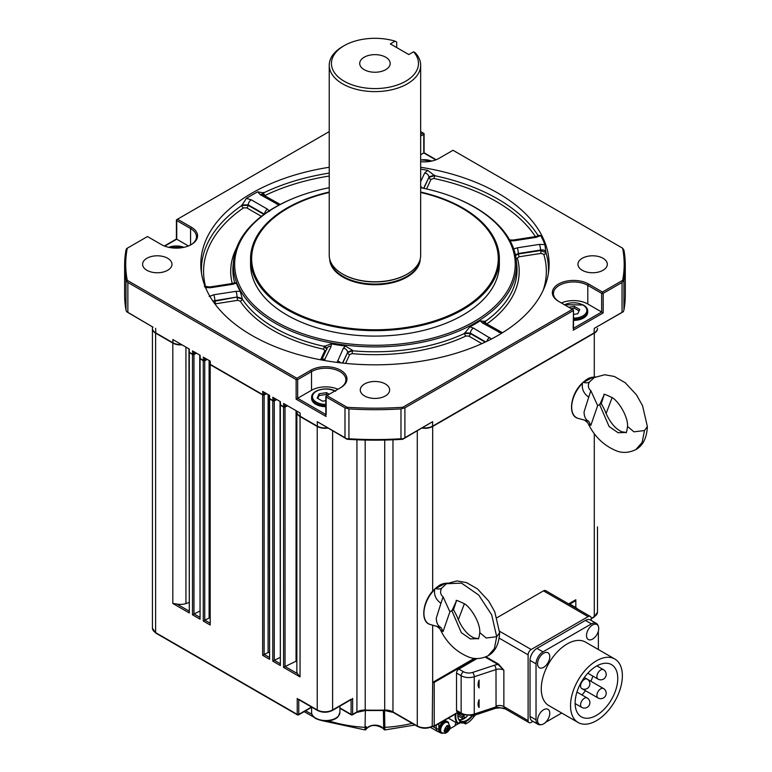 <?xml version="1.0" encoding="UTF-8"?>
<svg xmlns="http://www.w3.org/2000/svg" width="772" height="772" viewBox="0 0 772 772"><rect width="100%" height="100%" fill="white"/><g stroke="black" fill="none" stroke-linecap="round" stroke-linejoin="round"><path stroke-width="1.16" d="M384.553 710.529L384.842 727.359A1.09 0.772 -1 0 1 383.645 726.616L383.375 710.568L383.703 728.855L382.671 727.813A1.09 0.782 136.9 0 0 382.835 728.247L384.861 729.936L415.056 725.014M447.403 725.931A3.542 2.046 -60 0 1 449.256 726.201L449.622 727.813A3.542 2.046 -60 0 1 448.455 730.64L446.863 731.981A3.542 2.046 -60 0 1 445.01 731.702L444.479 731.952L444.112 730.341L444.643 730.09A3.542 2.046 -60 0 1 445.811 727.263L447.171 725.448L448.397 727.214L446.419 726.317L447.992 727.33M475.166 715.026A3.542 2.046 -60 0 1 474.934 715.354L473.294 717.014M385.73 57.224A15.237 8.801 0 0 0 369.122 55.314A15.237 8.801 0 0 0 359.713 63.439A15.237 8.801 0 0 0 364.181 69.663A15.237 8.801 0 0 0 380.789 71.574A15.237 8.801 0 0 0 390.188 63.439A15.237 8.801 0 0 0 385.73 57.224M167.669 258.282A14.697 8.482 0 0 0 151.659 256.439A14.697 8.482 0 0 0 142.588 264.285A14.697 8.482 0 0 0 146.892 270.277A14.697 8.482 0 0 0 162.902 272.12A14.697 8.482 0 0 0 171.973 264.285A14.697 8.482 0 0 0 167.669 258.282M603.019 270.277A14.697 8.482 0 0 0 607.323 264.285A14.697 8.482 0 0 0 598.252 256.439A14.697 8.482 0 0 0 582.242 258.282A14.697 8.482 0 0 0 577.938 264.285A14.697 8.482 0 0 0 587.009 272.12A14.697 8.482 0 0 0 603.019 270.277M385.344 383.954A14.697 8.482 0 0 0 369.334 382.121A14.697 8.482 0 0 0 360.263 389.957A14.697 8.482 0 0 0 364.567 395.949A14.697 8.482 0 0 0 380.577 397.792A14.697 8.482 0 0 0 389.648 389.957A14.697 8.482 0 0 0 385.344 383.954M447.635 721.704L446.863 721.26A6.533 3.773 120 0 0 441.835 723.007A6.533 3.773 120 0 0 438.988 729.579A6.533 3.773 120 0 0 440.339 732.57L441.111 733.014A6.533 3.773 -60 0 1 439.75 730.022A6.533 3.773 -60 0 1 442.607 723.451A6.533 3.773 -60 0 1 447.635 721.704A6.533 3.773 -60 0 1 448.754 723.132M453.029 720.884L457.97 723.692A16.54 9.553 -60 0 1 455.142 716.522A16.54 9.553 -60 0 1 455.316 714.119M450.53 719.379A16.54 9.553 -60 0 1 450.337 719.301L448.571 718.317A16.54 9.553 -60 0 1 448.32 718.163M467.002 723.181A16.54 9.553 -60 0 1 466.848 723.267A16.54 9.553 -60 0 1 465.468 723.972L463.721 722.959M450.346 719.282L453.724 721.251M457.97 723.692L458.558 723.528A16.106 9.303 -60 0 1 455.76 716.522A16.106 9.303 -60 0 1 455.991 713.724M441.652 732.676A5.983 3.455 -60 0 1 441.381 732.541A5.983 3.455 -60 0 1 440.137 729.801A5.983 3.455 -60 0 1 442.752 723.779A5.983 3.455 -60 0 1 447.364 722.177A5.983 3.455 -60 0 1 447.615 722.351M472.425 715.866A13.278 7.662 -60 0 1 462.756 722.061A13.278 7.662 -60 0 1 457.767 715.364A13.278 7.662 -60 0 1 458.047 712.546M457.767 715.181A12.844 7.411 120 0 0 460.421 720.884A12.844 7.411 120 0 0 471.518 716.049M459.186 719.822A12.844 7.411 120 0 0 467.214 716.194M444.643 730.09A14.099 9.756 -12.7 0 0 445.907 729.318L445.811 727.263M549.78 656.74A8.646 4.989 -60 0 1 543.662 667.326A8.646 4.989 -60 0 1 537.553 663.804A8.646 4.989 -60 0 1 543.662 653.218A8.646 4.989 -60 0 1 549.78 656.74M549.78 713.26A8.646 4.989 -60 0 1 543.662 723.846A8.646 4.989 -60 0 1 537.553 720.324A8.646 4.989 -60 0 1 543.662 709.738A8.646 4.989 -60 0 1 549.78 713.26M596.92 624.519A8.646 4.989 -60 0 1 596.949 634.487A8.646 4.989 -60 0 1 588.303 639.505A8.646 4.989 -60 0 1 588.274 629.547A8.646 4.989 -60 0 1 596.92 624.519M596.447 715.364A30.147 17.409 120 0 0 616.143 688.798A30.147 17.409 120 0 0 611.52 664.634A30.147 17.409 120 0 0 596.447 666.13A30.147 17.409 120 0 0 576.752 692.696A30.147 17.409 120 0 0 581.374 716.85A30.147 17.409 120 0 0 596.447 715.364M581.972 694.954A30.147 17.409 120 0 0 585.466 690.689M590.908 681.261A30.147 17.409 120 0 0 592.857 676.108M596.447 660.813A36.66 21.172 120 0 0 572.496 693.121A36.66 21.172 120 0 0 578.112 722.495A36.66 21.172 120 0 0 596.447 720.681A36.66 21.172 120 0 0 620.399 688.373A36.66 21.172 120 0 0 614.773 658.989A36.66 21.172 120 0 0 596.447 660.813M614.773 658.989L585.533 642.111A36.66 21.172 120 0 0 567.198 643.925A36.66 21.172 120 0 0 543.247 676.233A36.66 21.172 120 0 0 548.863 705.618L578.112 722.495M578.131 418.356L588.737 421.338C585.687 419.823 584.124 416.687 584.057 411.93L588.737 397.117C583.719 393.614 581.634 389.011 582.474 383.337A22.832 13.182 120 0 0 571.676 407.162A22.832 13.182 120 0 0 578.131 418.356C567.526 416.04 570.305 394.174 582.146 383.24L583.121 382.304C589.451 377.17 588.312 378.637 591.883 377.257L591.661 377.431M588.737 421.338L590.831 425.391L597.653 405.628L599.68 404.692L604.187 394.714C602.903 393.508 605.538 394.453 612.08 397.561C617.861 400.533 628.167 416.04 627.559 426.482L633.928 431.837L644.466 430.544L647.37 426.52L642.536 405.647L636.437 394.82L625.204 382.709L614.348 376.466L604.708 374.748L594.286 377.547L589.422 381.986C587.656 385.498 588.129 388.384 590.831 390.642L588.737 397.117M625.947 432.436L618.102 432.745L609.098 426.501L599.68 404.692L601.301 403.515L604.65 409.932C611.183 427.09 619.752 430.766 621.817 431.77L625.947 432.436C626.188 433.661 626.729 431.702 627.559 426.54M604.187 394.714L601.301 403.515M590.831 425.391L588.389 424.031C594.672 436.798 604.061 445.762 616.567 450.906C622.647 453.26 629.074 452.826 635.848 449.603L642.14 442.433L644.466 430.544M440.966 627.501L443.07 631.554L440.629 630.193C440.233 628.591 435.553 625.31 436.18 626.198L440.966 627.501C437.927 625.995 436.363 622.859 436.296 618.102L440.966 603.289C435.958 599.776 433.874 595.183 434.713 589.509A22.832 13.182 120 0 0 423.915 613.335A22.832 13.182 120 0 0 430.371 624.519C419.765 622.213 422.545 600.346 434.385 589.412L435.36 588.467C441.68 583.342 440.551 584.8 444.122 583.42L443.9 583.603M440.629 630.193C446.911 642.97 456.3 651.925 468.807 657.078C474.886 659.433 481.313 658.998 488.087 655.775L494.379 648.605L496.705 636.717L499.609 632.683L494.775 611.82L488.676 600.992L477.443 588.872L466.587 582.638L456.947 580.92L446.525 583.709L461.511 583.13L478.717 595.058L491.696 614.859L496.705 636.717L486.167 638.01L479.798 632.644C480.406 622.213 470.1 606.705 464.31 603.723C457.777 600.626 455.142 599.67 456.426 600.877L453.54 609.687L456.889 616.095C463.422 633.252 471.981 636.929 474.056 637.942L478.186 638.608C478.428 639.834 478.968 637.865 479.798 632.702M443.07 631.554L449.893 611.791L453.54 609.687M325.823 405.599A14.147 8.174 180 0 1 315.748 403.206A14.147 8.174 180 0 1 311.608 397.435L311.608 398.497A14.147 8.174 0 0 0 315.748 404.277A14.147 8.174 0 0 0 325.823 406.67M573.499 320.399A14.147 8.174 -0 0 0 587.714 312.235L587.714 311.164A14.147 8.174 180 0 1 573.499 319.338M329.683 259.054A45.278 26.142 0 0 0 357.996 282.832A45.278 26.142 0 0 0 406.969 277.08A45.278 26.142 0 0 0 420.219 259.054M342.865 274.185A45.056 26.016 180 0 0 343.096 274.321A45.056 26.016 180 0 0 406.815 274.321L407.278 274.06A45.712 26.393 180 0 1 407.278 274.06A45.712 26.393 180 0 1 342.633 274.05A45.712 26.393 180 0 1 329.239 255.397L329.239 65.224A45.712 26.393 180 0 1 342.633 46.561L344.167 45.673A43.531 25.138 180 0 1 395.081 41.157L396.692 42.006L396.692 47.555M342.633 46.561L344.167 45.673A43.531 25.138 180 0 0 344.167 81.214A43.531 25.138 180 0 0 405.734 81.214A43.531 25.138 180 0 0 413.551 51.821L415.162 52.67A45.712 26.393 180 0 1 420.663 65.224L420.663 255.397A45.712 26.393 180 0 1 407.278 274.05L406.815 274.321M420.663 65.224A45.712 26.393 180 0 1 407.278 83.878A45.712 26.393 180 0 1 357.465 89.6A45.712 26.393 180 0 1 329.239 65.224M329.239 192.469A123.317 71.198 0 0 0 287.763 308.935A123.317 71.198 0 0 0 462.148 308.935A123.317 71.198 0 0 0 462.148 208.247A123.317 71.198 0 0 0 420.663 192.469M420.663 192.035A124.398 71.825 180 0 1 462.92 208.044A124.398 71.825 180 0 1 499.359 258.832A124.398 71.825 180 0 1 422.564 325.186A124.398 71.825 180 0 1 286.991 309.62A124.398 71.825 180 0 1 250.553 258.832A124.398 71.825 180 0 1 329.239 192.035M499.359 258.832L499.359 264.285A124.398 71.825 180 0 1 422.564 330.638A124.398 71.825 180 0 1 286.991 315.063A124.398 71.825 180 0 1 250.553 264.285L250.553 258.832M190.954 244.763A20.14 11.628 0 0 0 196.474 236.763A20.14 11.628 0 0 0 190.578 228.541L176.73 220.551L176.73 239.204L164.735 246.133M326.054 350.536A2.181 1.718 24.9 0 1 324.819 350.681L323.497 349.185A2.181 0.637 102.4 0 0 324.269 346.396L331.236 343.858L331.169 346.31L324.23 360.456M420.663 187.702A140.292 81.002 180 0 1 450.491 196.02L451.186 196.281A141.585 81.745 180 0 1 475.07 207.359A141.585 81.745 180 0 1 516.265 260.106A141.585 81.745 180 0 1 433.16 339.68A141.585 81.745 180 0 1 274.842 322.966A141.585 81.745 180 0 1 233.646 260.106A141.585 81.745 180 0 1 298.725 196.281L299.42 196.02A140.292 81.002 180 0 1 329.239 187.702M234.669 282.745L236.386 283.102L232.681 284.289L210.466 287.724L205.034 287.551M240.189 291.305L242.254 298.532L237.081 297.008A4.352 0.917 -98.8 0 0 235.962 291.343L240.189 291.305A141.681 81.793 180 0 1 236.386 283.102M242.254 298.532L242.225 299.025A142.077 82.025 0 0 0 274.494 327.772A142.077 82.025 0 0 0 324.269 346.396L326.913 349.388M420.663 169.155A173.951 100.428 180 0 1 427.678 170.351L434.597 175.669A2.181 0.608 -78.1 0 1 433.854 178.467L431.017 179.326L426.549 188.957M201.502 273.23A173.555 100.196 180 0 1 241.81 205.497L246.413 198.394A173.951 100.428 180 0 1 257.752 191.842L263.628 192.894A2.181 1.139 -115.8 0 0 265.028 195.48L264.632 195.731M329.239 167.263A174.144 100.543 0 0 0 201.145 270.499A174.144 100.543 0 0 0 251.817 335.376A174.144 100.543 0 0 0 436.585 358.314A174.144 100.543 0 0 0 548.757 270.499A174.144 100.543 0 0 0 498.094 193.193A174.144 100.543 0 0 0 420.663 167.263M450.491 196.02A140.292 81.002 180 0 1 474.162 207.002A140.292 81.002 180 0 1 474.162 321.557A140.292 81.002 180 0 1 275.749 321.557A140.292 81.002 180 0 1 299.42 196.02M420.663 161.695A21.22 12.255 0 0 0 439.162 158.279L453.01 150.279L622.628 248.208A249.24 143.901 180 0 1 622.628 280.352L602.43 292.019L588.573 284.019A21.22 12.255 0 0 0 558.561 284.019A21.22 12.255 0 0 0 558.561 301.35L572.409 309.35L402.791 407.278A249.24 143.901 180 0 1 347.12 407.278L326.913 395.611L340.761 387.612A21.22 12.255 0 0 0 340.761 370.28A21.22 12.255 0 0 0 310.749 370.28L296.892 378.28L127.274 280.352L126.589 281.133L127.862 282.465L127.862 312.322L153.03 327.212L126.589 311.714L125.981 310.055L125.981 280.197A250.331 144.528 180 0 1 124.63 265.172A250.331 144.528 180 0 1 125.981 250.147L126.589 248.603L147.481 236.541L161.338 244.541A21.22 12.255 0 0 0 191.35 244.541A21.22 12.255 0 0 0 191.35 227.209L177.492 219.209L176.412 219.846L176.73 220.551M568.626 603.897L575.816 599.747L575.816 600.635L569.398 604.341M435.765 159.872L423.77 152.943L420.663 154.738M337.943 389.242A20.14 11.628 0 0 0 311.521 390.275L296.13 399.163L296.13 379.612L127.862 282.465M573.499 328.274L601.658 312.013L601.658 293.35L603.193 293.35L603.193 312.901L587.801 304.014A20.14 11.628 -0 0 0 561.379 302.981M188.416 245.959L176.73 239.204M210.206 364.316L262.876 394.82L266.494 393.604M210.129 363.458A1.09 0.627 0 0 0 210.196 364.307L262.654 394.588A1.09 0.627 0 0 0 264.13 394.627L266.379 393.537M269.515 397.744A1.09 0.627 0 0 0 269.582 398.593L273.008 400.668L276.617 399.452M262.876 394.82L262.654 391.394L269.582 395.389L269.582 398.593L272.786 400.446A1.09 0.627 0 0 0 274.263 400.475L276.511 399.394M200.073 358.469L203.49 360.534L207.108 359.318M199.996 357.61A1.09 0.627 0 0 0 200.064 358.459L203.268 360.312A1.09 0.627 0 0 0 204.744 360.341L206.993 359.25M280.371 404.827L283.787 406.892L287.396 405.676M280.294 403.959A1.09 0.627 0 0 0 280.352 404.808L283.565 406.661A1.09 0.627 0 0 0 285.032 406.699L287.28 405.609M189.227 351.385A1.09 0.627 0 0 0 189.294 352.235L192.72 354.319L196.329 353.103M189.507 352.466L192.498 354.087A1.09 0.627 0 0 0 193.965 354.126L196.213 353.036M298.494 415.046A10.576 6.108 0 0 0 298.619 415.182A10.576 6.108 0 0 0 300.269 416.407L317.456 426.327A10.576 6.108 0 0 0 327.492 427.939M296.863 411.148L296.863 411.737A10.885 6.282 0 0 0 298.359 414.911A10.885 6.282 0 0 0 300.047 416.185L317.234 426.105A10.885 6.282 0 0 0 327.251 427.794M154.062 331.661A10.576 6.108 0 0 0 154.188 331.786A10.576 6.108 0 0 0 155.838 333.022L173.025 342.942A10.576 6.108 0 0 0 181.758 344.688M152.431 326.865L152.431 328.351A10.885 6.282 0 0 0 153.917 331.526A10.885 6.282 0 0 0 155.616 332.8L172.803 342.72A10.885 6.282 0 0 0 181.488 344.534M422.419 427.939A10.576 6.108 0 0 0 432.455 426.327L594.073 333.022A10.576 6.108 0 0 0 595.714 331.786A10.576 6.108 0 0 0 595.849 331.661M422.66 427.794A10.885 6.282 0 0 0 432.677 426.105L594.286 332.8A10.885 6.282 0 0 0 595.984 331.526A10.885 6.282 0 0 0 597.48 328.351L597.48 328.708A10.885 6.282 0 0 0 597.47 328.534M623.921 280.197L623.921 310.055L623.322 311.714L594.286 328.351L622.049 312.322L622.049 282.465L623.921 280.197A250.331 144.528 180 0 0 625.281 265.172A250.331 144.528 180 0 0 623.921 250.147L622.628 248.208M623.322 281.133L622.628 280.352M602.43 293.273L602.43 292.019M622.049 282.465L603.193 293.35M420.663 131.607L424.089 133.575L424.089 152.76L436.141 159.727M422.998 132.948L420.663 134.299M423.77 152.943L423.77 134.28L420.663 136.075M423.77 134.28L424.089 133.575M601.658 293.35L587.801 285.35A20.14 11.628 0 0 0 565.857 282.832A20.14 11.628 0 0 0 553.428 293.572A20.14 11.628 0 0 0 559.314 301.784M573.181 328.457L573.499 309.977L572.409 309.35M177.492 219.209L329.239 131.607M403.119 408.263L404.914 407.828L404.914 437.685L432.677 421.657L402.791 439.268A249.24 143.901 180 0 1 347.12 439.268L317.234 421.657L344.988 437.685L344.988 407.828L348.934 408.909L348.934 438.766A250.331 144.528 0 0 0 400.977 438.766L400.977 408.909L403.119 408.263L402.791 407.278M573.181 310.682L404.914 407.828M346.782 408.263L347.12 407.278M400.977 408.909A250.331 144.528 180 0 1 348.934 408.909M344.988 407.828L326.141 396.943L325.823 396.239L326.913 395.611M340.008 388.046A20.14 11.628 0 0 0 345.895 379.834A20.14 11.628 0 0 0 333.465 369.093A20.14 11.628 0 0 0 311.521 371.612L297.664 379.612L297.664 398.275L325.823 414.535M127.274 280.352A249.24 143.901 180 0 1 127.274 248.208M125.981 280.197L126.589 281.133M296.13 379.612L296.892 379.534L296.892 378.28M296.892 379.534L297.664 379.612M124.63 265.172L124.63 295.029A250.331 144.528 0 0 0 125.981 310.055M623.921 310.055A250.331 144.528 0 0 0 625.281 295.029L625.281 265.172M189.294 352.235L189.294 349.04L172.803 339.516L173.025 342.942M200.286 358.681L200.064 355.255L192.498 350.884L192.72 354.319M210.418 364.529L210.196 361.103L203.268 357.108L203.49 360.534M280.574 405.039L280.352 401.614L272.786 397.242L273.008 400.668M300.269 416.407L300.047 412.981L283.565 403.466L283.787 406.892M423.828 188.358L428.923 177.377L434.597 175.669A173.555 100.196 180 0 1 497.67 198.915A173.555 100.196 180 0 1 537.93 235.335L540.718 235.624A173.951 100.428 180 0 1 544.878 244.57L545.92 252.54A2.181 1.747 -16.8 0 1 543.787 254.384L541.085 253.39L518.967 256.806L517.385 258.215A2.181 1.756 -15.5 0 1 515.976 257.916M481.873 343.637L468.826 336.1L465.931 336.013A144.248 83.279 180 0 1 352.138 353.624L349.697 354.531L345.595 363.38M240.198 301.099L237.612 300.337L237.052 297.5L242.225 299.025A2.181 1.66 146.5 0 1 240.198 301.099A144.248 83.279 180 0 0 272.96 330.281A144.248 83.279 180 0 0 323.497 349.185M237.612 300.337L214.905 303.898M345.441 346.059L352.447 350.266L347.564 352.09A4.352 3.435 -155.1 0 0 343.376 348.191L345.441 346.059A141.681 81.793 180 0 1 331.236 343.858M352.447 350.266L352.476 350.758A142.077 82.025 0 0 0 464.561 333.427L469.801 326.817L473.429 328.081L491.503 338.985M502.514 332.722L484.555 322.696A4.352 2.509 120 0 0 482.375 322.918L480.203 320.814A141.681 81.793 180 0 1 469.801 326.817M480.203 320.814L485.212 321.499A142.077 82.025 0 0 0 516.757 264.69L516.265 260.106M261.399 216.343L246.673 207.842L243.47 207.919A171.384 98.951 0 0 0 205.651 286.769M501.433 333.388L482.375 322.918M485.627 341.899L470.37 333.089L464.561 332.915M465.931 336.013A2.181 1.119 64.9 0 1 464.561 333.427L470.36 333.591L485.144 342.131M485.144 321.036L484.16 322.426M484.353 322.571L485.212 321.499A2.181 1.38 54.6 0 0 486.891 323.912A144.248 83.279 180 0 0 517.385 258.215M486.852 341.311A4.352 2.509 -60 0 1 489.699 337.47M468.826 336.1A2.181 1.254 120 0 0 470.36 333.591L470.37 333.089A4.352 2.509 -60 0 1 473.429 328.081M500.816 332.085A4.352 2.509 120 0 0 498.644 332.307M513.525 249.018L517.221 247.831L539.445 244.386L544.878 244.57M540.718 235.624L536.173 237.342L513.949 240.777L509.723 240.816M434.568 175.167L428.885 176.875A4.352 3.435 -155.1 0 0 424.697 172.976L427.678 170.351M279.001 205.053L260.212 194.65L257.752 191.842M246.413 198.394L251.267 199.813L267.537 209.202L269.708 211.296M209.183 296.496L213.738 294.779L235.962 291.343M337.132 362.415L343.376 348.191M538.277 235.566L537.997 234.881M545.958 252.039C545.186 250.263 543.382 249.597 540.564 250.051A4.352 0.917 -98.8 0 0 539.445 244.386M515.542 255.464L518.398 253.978L540.525 250.553L545.92 252.54A173.555 100.196 180 0 1 548.4 273.23M541.085 253.39L540.564 250.051L518.35 253.496L515.416 254.895M264.333 214.143L248.198 204.821L241.81 204.985M243.47 207.919A2.181 1.361 -124.6 0 1 241.81 205.497L248.198 205.333L263.947 214.423M263.561 192.431L261.978 194.09M262.2 194.312L263.628 192.894A173.555 100.196 180 0 1 329.239 173.102M213.197 301.514L237.081 297.008L212.84 300.983M327.135 348.211L324.337 345.914M342.729 363.081L347.603 352.582L352.476 350.758L352.138 353.624M518.967 256.806L518.35 253.496A4.352 0.917 -98.8 0 0 517.221 247.831M509.626 239.938L513.284 240.024A4.352 0.917 81.2 0 1 513.949 240.777M538.267 235.856L535.507 236.589A4.352 0.917 81.2 0 1 536.173 237.342M422.313 188.04A4.352 3.435 -155.1 0 0 420.663 186.496M280.207 204.426L262.383 194.428A4.352 2.509 120 0 0 260.212 194.65M278.653 203.827A4.352 2.509 120 0 0 276.472 204.04M264.487 214.037A4.352 2.509 -60 0 1 267.537 209.202M246.673 207.842A2.181 1.254 120 0 0 248.198 205.333L248.198 204.821A4.352 2.509 -60 0 1 251.267 199.813M204.319 286.248L209.801 286.981A4.352 0.917 81.2 0 1 210.466 287.724M234.775 282.832L232.015 283.536A4.352 0.917 81.2 0 1 232.681 284.289M215.484 303.753L214.857 300.443A4.352 0.917 -98.8 0 0 213.738 294.779M321.856 360.032A4.352 3.435 24.9 0 1 325.215 359.134M321.663 359.993L327.212 348.027A4.352 3.435 24.9 0 1 331.169 346.31M340.703 362.859A4.352 3.435 -155.1 0 0 337.422 361.026M423.587 188.3L428.923 177.377A2.181 1.718 -155.1 0 0 431.017 179.326M537.93 235.335A2.181 1.669 -32.4 0 1 537.785 235.885M342.478 363.052L347.603 352.582A2.181 1.718 -155.1 0 0 349.697 354.531M127.862 312.322L126.589 311.714M404.914 437.685L403.119 438.843L400.977 438.766M348.934 438.766L346.782 438.843L344.988 437.685M623.322 311.714L622.049 312.322M326.141 396.943L326.141 414.718M413.551 51.821L408.813 54.561L390.342 43.898L395.081 41.157M568.761 307.237L574.32 306.378L579.733 309.504L577.755 313.779L573.499 314.436M571.183 308.636L574.32 308.153L574.32 306.378M579.087 310.904L574.32 308.153M317.784 398.429L319.116 395.563L319.116 393.788L317.128 398.053L322.542 401.179L325.823 400.678M319.116 393.788L326.508 392.639L329.287 394.241M319.116 395.563L326.508 394.415L326.508 392.639M327.743 395.129L326.508 394.415M447.528 583.169A22.832 13.182 120 0 0 445.405 583.333L435.669 588.544A8.704 4.449 27.8 0 0 441.652 588.148C439.895 591.661 440.358 594.546 443.07 596.814L440.966 603.289M424.098 616.027A22.301 12.873 -60 0 1 432.677 591.391A22.301 12.873 -60 0 1 434.385 589.576M446.631 583.651L444.875 583.41M458.288 619.839L464.368 603.762M449.893 611.791L443.07 596.814M446.525 583.709L441.652 588.148M445.386 584.423A8.704 4.478 92.3 0 1 444.402 583.497L447.692 583.092M595.289 377.006A22.832 13.182 120 0 0 593.166 377.161L583.429 382.372A8.704 4.449 27.8 0 0 589.422 381.986M571.859 409.855A22.301 12.873 -60 0 1 582.146 383.414M594.392 377.489L592.635 377.247M606.049 413.676L612.128 397.59M597.653 405.628L590.831 390.642M593.147 378.251A8.704 4.478 92.3 0 1 592.163 377.325L595.453 376.919M591.207 620.427L591.207 618.411A4.352 2.509 120 0 0 590.31 616.413A4.352 2.509 120 0 0 588.129 616.635L531.184 649.513A4.352 2.509 120 0 0 528.106 654.839L528.106 720.604A4.352 2.509 120 0 0 529.003 722.602A4.352 2.509 120 0 0 531.184 722.38L532.931 721.376M497.023 617.687L543.498 590.86A4.352 2.509 -60 0 1 545.669 590.648L590.31 616.413M485.984 656.827L498.432 664.016L503.855 670.173L498.123 664.547L485.26 657.117M456.532 710.385L461.145 713.048A3.262 1.882 120 0 0 461.83 714.544L457.207 711.88A3.262 1.882 -60 0 1 456.532 710.385L456.532 673.059A3.262 1.882 -60 0 1 458.838 669.063L477.086 658.526M458.838 669.063L463.461 671.727A7.614 4.4 0 0 0 472.628 672.441L494.379 665.261A3.262 1.322 -108.3 0 1 496 669.565L474.249 676.735L474.249 714.061L496.049 706.872L496 669.565A6.533 3.773 0 0 1 503.855 670.173L503.855 706.602L505.322 708.928C503.566 707.818 500.275 707.625 495.45 708.329L495.45 708.329A3.262 1.322 71.7 0 0 496.049 706.872L505.313 708.928M479.103 707.499L479.103 699.654L479.103 707.499A8.704 5.028 120 0 1 479.103 699.654M479.103 687.948L479.103 680.103L479.103 687.948A8.704 5.028 120 0 1 479.103 680.103M570.238 604.833A3.262 1.882 -60 0 1 571.299 604.92L575.912 607.583A3.262 1.882 120 0 0 574.86 607.496M498.432 664.016L498.123 664.547A9.795 5.655 180 0 0 494.379 665.261M598.049 625.648A9.795 5.655 120 0 0 596.341 623.39A9.795 5.655 120 0 0 591.439 623.872L542.957 651.867A9.795 5.655 120 0 0 536.029 663.862L536.029 719.851A9.795 5.655 120 0 0 538.055 724.329A9.795 5.655 120 0 0 540.873 724.676M545.717 722.254L561.707 713.029M598.368 649.522L598.368 631.062M596.341 623.39L590.339 619.926A9.795 5.655 120 0 0 585.437 620.408L536.955 648.403A9.795 5.655 120 0 0 530.026 660.398L530.026 716.387A9.795 5.655 120 0 0 532.053 720.865L538.055 724.329M474.346 658.333L432.677 682.39L432.214 726.201L433.758 726.201L457.883 712.266M475.658 658.468L434.211 682.39L432.677 682.39L432.677 625.185M298.764 699.278L317.234 709.941A10.885 6.282 0 0 0 332.626 709.941L351.096 699.278M297.471 673.647L300.047 676.919L283.565 667.394L285.109 666.506L297.471 673.647A10.885 6.282 0 0 1 296.863 671.582L296.863 412.094A10.885 6.282 0 0 0 300.047 416.542L300.047 676.919M280.082 404.547A1.09 0.627 0 0 0 280.033 404.721L280.352 665.541L272.786 661.179L274.33 660.292L280.033 663.582M269.312 398.323A1.09 0.627 0 0 0 269.264 398.506L269.582 659.327L262.654 655.322L264.198 654.434L269.264 657.358M209.926 364.037A1.09 0.627 0 0 0 209.878 364.22L210.196 625.04L203.268 621.035L204.812 620.157L209.878 623.072M199.794 358.189A1.09 0.627 0 0 0 199.745 358.362L200.064 619.192L192.498 614.821L194.042 613.933L199.745 617.224M189.015 351.964A1.09 0.627 0 0 0 188.976 352.148L189.294 612.968L172.803 603.443L176.923 604.051L188.976 611.009M434.211 682.39L434.211 725.941M575.816 607.525L575.816 600.635M285.109 666.506L296.052 661.208A2.181 1.254 180 0 1 296.863 660.957M274.33 660.292L280.033 657.522M264.198 654.434L268.096 652.552A2.181 1.254 180 0 1 269.264 652.263M204.812 620.157L209.106 618.073A2.181 1.254 180 0 1 209.878 617.832M194.042 613.933L199.745 611.163M176.923 604.051A10.885 6.282 0 0 0 185.936 603.559L188.976 602.546M283.565 667.394L283.565 407.018A1.09 0.627 0 0 0 285.032 407.056L285.032 666.622M280.033 404.721A1.09 0.627 0 0 0 280.352 405.165L280.352 665.541M272.786 661.179L272.786 400.793A1.09 0.627 0 0 0 274.263 400.832L274.263 660.398M269.264 398.506A1.09 0.627 0 0 0 269.582 398.95L269.582 659.327M262.654 655.322L262.654 394.946A1.09 0.627 0 0 0 264.13 394.984L264.13 654.55M203.268 621.035L203.268 360.659A1.09 0.627 0 0 0 204.744 360.698L204.744 620.263M199.745 358.362A1.09 0.627 0 0 0 200.064 358.816L200.064 619.192M192.498 614.821L192.498 354.445A1.09 0.627 0 0 0 193.965 354.483L193.965 614.049M188.976 352.148A1.09 0.627 0 0 0 189.294 352.592L189.294 612.968M209.878 364.22A1.09 0.627 0 0 0 210.196 364.664L210.196 625.04M192.498 354.445L189.294 352.592M196.551 353.229L193.965 354.483M266.707 393.73L264.13 394.984M262.654 394.946L210.196 364.664M203.268 360.659L200.064 358.816M207.321 359.453L204.744 360.698M276.839 399.587L274.263 400.832M272.786 400.793L269.582 398.95M287.618 405.802L285.032 407.056M283.565 407.018L280.352 405.165M172.803 603.443L172.803 343.067A10.885 6.282 0 0 0 182.038 344.852M332.626 430.901L332.626 709.941A1.09 0.627 60 0 1 332.404 710.443C327.425 712.826 322.435 712.826 317.456 710.443A1.09 0.627 120 0 1 317.234 709.941L317.234 426.462A10.885 6.282 0 0 0 327.743 428.084M152.431 328.534A10.885 6.282 0 0 0 152.431 328.708A10.885 6.282 0 0 0 155.616 333.147L155.616 632.625L297.23 714.38L297.23 698.39M317.234 426.462L300.047 416.542M172.803 343.067L155.616 333.147M594.286 376.91L594.286 333.147L432.677 426.462L432.677 591.227M594.286 333.147A10.885 6.282 0 0 0 597.48 328.708M422.159 428.084A10.885 6.282 0 0 0 432.677 426.462M464.397 718.008L464.078 715.808L462.534 716.696L457.835 713.984M462.563 714.93L464.078 715.808M457.786 715.692L462.534 718.433L464.078 718.471L464.078 717.545M459.002 719.572A12.622 7.286 120 0 0 464.078 718.471A12.622 7.286 120 0 0 467.041 716.175M446.863 731.981L446.824 731.007L445.396 730.187M446.824 731.007L446.274 730.92A14.099 9.756 -12.7 0 1 445.01 731.702M446.988 728.845L447.335 728.006L448.764 728.826L448.416 729.665L446.988 728.845L447.326 730.341L446.737 730.833L445.28 729.994M444.846 730.1L444.209 730.64M448.098 727.369L447.335 728.006M474.934 715.354L474.886 714.38M448.407 730.968L447.326 730.341M448.455 730.64L448.416 729.665M449.622 727.813A14.099 9.756 167.3 0 1 448.764 728.826M448.793 726.78L449.873 727.407M449.256 726.201A14.099 9.756 167.3 0 1 448.397 727.214M454.988 725.67L458.587 723.596L459.485 722.061A14.369 8.299 120 0 0 459.967 722.38A14.369 8.299 120 0 0 465.96 722.283L465.468 723.972M474.896 715.113A16.106 9.303 -60 0 1 467.156 723.094A16.106 9.303 -60 0 1 465.815 723.779M442.906 733.265A6.533 3.773 -60 0 1 441.111 733.014M449.622 728.951L454.93 725.883L455.837 722.505M460.517 722.66L458.742 723.682M441.188 733.062A6.745 3.899 -60 0 1 440.233 732.763A6.745 3.899 -60 0 1 438.834 729.665L438.834 723.634M436.219 725.149L436.219 728.16A6.745 3.899 120 0 0 436.296 729.125A6.745 3.899 120 0 0 437.608 731.248L440.233 732.763M382.671 727.813A8.772 5.066 0 0 0 381.156 726.635A8.772 5.066 0 0 0 368.755 726.635A8.772 5.066 0 0 0 367.231 727.813A1.09 0.782 43.1 0 1 367.076 728.247L365.05 729.936A1.09 1.09 7.4 0 0 366.198 728.971L366.198 728.971A1.09 1.09 7.4 0 0 366.198 728.845L366.256 726.616A1.09 0.772 -179 0 1 365.06 727.359L365.359 710.529M438.506 731.769A6.533 3.773 -60 0 1 437.608 731.48A6.533 3.773 -60 0 1 436.296 729.125M383.703 728.845A1.09 1.09 -7.4 0 0 383.713 728.971L383.713 728.971A1.09 1.09 -7.4 0 0 384.871 729.916L384.861 729.936M412.18 723.364A96.847 55.912 180 0 1 384.842 727.359L384.871 729.916M367.231 727.813L366.198 728.845M321.316 720.488L365.05 729.936L365.06 727.359A96.847 55.912 180 0 1 328.37 720.768M441.381 732.541L441.902 732.85A5.983 3.455 -60 0 1 440.667 730.109A5.983 3.455 -60 0 1 443.273 724.078A5.983 3.455 -60 0 1 447.885 722.476L447.364 722.177M457.892 713.492L459.765 713.946A1.09 0.627 -120 0 1 459.224 713.897A1.09 0.627 -60 0 1 458.664 712.72M311.927 714.197A96.847 55.912 180 0 1 306.474 711.282A96.847 55.912 180 0 1 305.635 710.79M584.336 677.469L587.154 679.099A5.443 3.146 -60 0 0 584.433 679.37A5.443 3.146 -60 0 0 580.583 686.028A5.443 3.146 -60 0 0 581.712 688.528L598.039 697.946A5.443 3.146 -60 0 1 596.91 695.456A5.443 3.146 -60 0 1 600.761 688.798A5.443 3.146 -60 0 1 603.482 688.528L587.202 679.119M587.83 673.203L598.039 679.099A5.443 3.146 -60 0 1 596.91 676.61A5.443 3.146 -60 0 1 600.761 669.942A5.443 3.146 -60 0 1 603.482 669.671L596.901 665.869M575.13 703.572L581.712 707.374A5.443 3.146 -60 0 1 580.583 704.884A5.443 3.146 -60 0 1 584.433 698.216A5.443 3.146 -60 0 1 587.154 697.946L576.945 692.059M338.483 715.943A14.147 8.174 0 0 0 339.902 712.373L338.368 716.281C332.607 724.049 310.962 721.251 311.608 712.373A14.147 8.174 0 0 0 322.58 720.334A14.147 8.174 0 0 0 338.483 715.943M478.186 638.608L470.341 638.907L461.338 632.664L451.909 610.855L456.426 600.877M334.749 391.086A13.278 7.662 -0 0 0 316.173 391.414A13.278 7.662 -0 0 0 316.366 402.144A13.278 7.662 -0 0 0 325.823 404.383M573.499 318.122A13.278 7.662 -0 0 0 585.823 313.413A13.278 7.662 -0 0 0 582.957 305.036A13.278 7.662 -0 0 0 564.573 304.824M419.823 260.434A45.056 26.016 180 0 1 406.815 276.453A45.056 26.016 180 0 1 359.627 282.523A45.056 26.016 180 0 1 330.088 260.434M190.578 244.965L190.578 228.541L191.35 227.209M233.646 260.106L233.154 264.69A142.077 82.025 0 0 0 234.63 282.629M263.928 394.849L264.13 392.244M274.263 398.091L274.06 400.697M204.541 360.563L204.744 357.957M285.032 404.316L284.829 406.921M193.762 354.338L193.965 351.733M317.234 421.657L317.456 426.327M155.838 333.022L155.616 328.351M432.677 421.657L432.455 426.327M594.286 328.351L594.073 333.022M587.801 304.014L587.801 285.35L588.573 284.019M311.521 390.275L311.521 371.612L310.749 370.28M603.193 312.901L573.181 330.233M326.141 416.494L296.13 399.163M320.592 359.791L324.819 350.681M232.247 283.498A144.248 83.279 180 0 1 236.56 247.918M329.239 176.026A171.384 98.951 0 0 0 265.028 195.48M535.401 236.608A171.384 98.951 0 0 0 433.854 178.467M543.227 290.166A171.384 98.951 0 0 0 543.787 254.384M420.663 181.671L424.697 172.976M183.871 247.329A13.278 7.662 -0 0 0 168.817 247.329M431.673 161.068A13.278 7.662 -0 0 0 420.663 159.987M472.628 672.441A3.262 1.322 -108.3 0 1 474.249 676.735A10.885 6.282 180 0 1 461.145 675.732L456.532 673.059M461.83 714.544L473.651 715.528A3.262 1.322 71.7 0 0 474.249 714.061A10.885 6.282 0 0 1 461.145 713.048L461.145 675.732A3.262 1.882 -60 0 1 463.461 671.727M499.581 631.264L531.184 649.513M588.129 616.635L543.498 590.86M496 705.994A6.533 3.773 -0 0 1 503.855 706.602L528.106 720.604M528.106 654.839L499.185 638.145M536.029 663.862L530.026 660.398M542.957 651.867L536.955 648.403M536.029 719.851L530.026 716.387M591.439 623.872L585.437 620.408M594.286 433.546L594.286 616.635A1.09 0.627 60 0 1 594.064 617.127L597.48 612.186A10.885 6.282 0 0 1 594.286 616.635L591.207 618.411M352.64 698.39L352.64 714.38L356.934 711.9A10.885 6.282 180 0 1 365.185 710.066A192.103 110.907 0 0 0 384.717 710.066A10.885 6.282 180 0 1 392.967 711.9L417.285 725.941A1.09 0.627 120 0 0 417.507 726.433C422.545 728.845 427.553 728.826 432.542 726.375M417.285 430.901L417.285 725.941A10.885 6.282 0 0 0 432.677 725.941M392.967 439.789L392.967 711.9A1.09 0.627 120 0 0 393.199 712.402L417.507 726.433M384.717 440.059L384.697 710.529L393.199 712.402M365.185 440.059L365.214 710.529L384.697 710.529M356.934 439.789L356.934 711.9A1.09 0.627 60 0 1 356.712 712.402L365.214 710.529M339.902 707.924L351.096 714.38A1.09 0.627 180 0 0 352.64 714.38A1.09 0.627 60 0 1 352.408 714.882L356.712 712.402M155.847 633.127A1.09 0.627 -60 0 1 155.616 632.625A10.885 6.282 0 0 1 152.431 628.186L155.847 633.127L297.452 714.882A1.09 0.627 -60 0 1 297.23 714.38A1.09 0.627 180 0 0 298.764 714.38L311.531 707.017M351.096 699.644L351.096 714.38A1.09 0.627 120 0 0 351.318 714.882A1.09 1.09 0 0 0 352.408 714.882M311.608 707.335L298.542 714.882A1.09 0.627 -120 0 1 297.992 714.824A1.09 0.627 -60 0 1 297.452 714.882A1.09 1.09 0 0 0 298.542 714.882A1.09 0.627 -120 0 0 298.764 714.38L298.764 699.644M296.052 410.675L296.052 661.208M268.096 394.531L268.096 652.552M209.106 360.476L209.106 618.073M185.936 347.101L185.936 603.559M462.534 716.696L462.534 718.433M438.834 729.665L436.219 728.16M436.228 728.517L432.561 726.394M367.076 728.247L368.524 727.127C372.316 724.609 377.083 724.985 382.835 728.247M441.902 732.85L445.164 733.265C445.83 733.371 450.462 730.515 450.086 726.548L447.885 722.476M473.641 717.005L475.484 714.92M598.039 697.946A5.443 5.443 0 0 0 606.203 693.237A5.443 5.443 0 0 0 603.482 688.528M598.039 679.099A5.443 5.443 0 0 0 606.203 674.381A5.443 5.443 0 0 0 603.482 669.671M581.712 707.374A5.443 5.443 0 0 0 589.876 702.665A5.443 5.443 0 0 0 587.154 697.946M581.712 688.528A5.443 5.443 0 0 0 589.876 683.809A5.443 5.443 0 0 0 587.154 679.099M339.902 706.11L339.902 712.373M436.199 626.208L430.371 624.519M587.714 311.164C587.82 308.983 586.382 306.928 583.391 304.998L564.322 304.679M535.507 236.589L513.284 240.024M232.015 283.536L209.801 286.981M269.264 395.206L269.264 398.149M188.976 348.847L188.976 351.791M199.745 355.072L199.745 358.015M209.878 360.92L209.878 363.863M280.033 401.43L280.033 404.364M573.499 309.977L573.499 329.161M325.823 396.239L325.823 415.423M176.412 219.846L176.412 239.021L164.349 245.988M184.228 247.252L168.45 247.252M335.579 391.259C327.463 386.125 311.106 389.928 311.608 397.435M432.04 160.991L420.663 159.823M499.609 632.683C499.059 644.08 495.219 651.78 488.087 655.775M588.389 424.031C587.994 422.429 583.314 419.138 583.941 420.026M647.37 426.52C646.82 437.917 642.979 445.608 635.848 449.603M311.608 707.056L311.608 712.373M529.003 722.602L505.371 708.957M575.912 607.583L578.16 609.407M473.651 715.528L495.45 708.329M594.064 617.127L591.207 618.777M458.201 712.45L434.076 726.384M432.513 726.394L434.018 726.394M351.318 714.882L339.902 708.291M351.868 699.2L332.404 710.443M317.456 710.443L297.992 699.2M152.431 328.351L152.431 628.186M152.431 526.88L152.431 554.431M597.48 526.88L597.48 612.186M459.465 722.09L459.967 722.38M437.608 731.48L430.448 727.34M383.645 726.616L383.713 728.971M366.198 728.971L366.256 726.616M304.129 711.649L314.194 717.323"/></g></svg>
